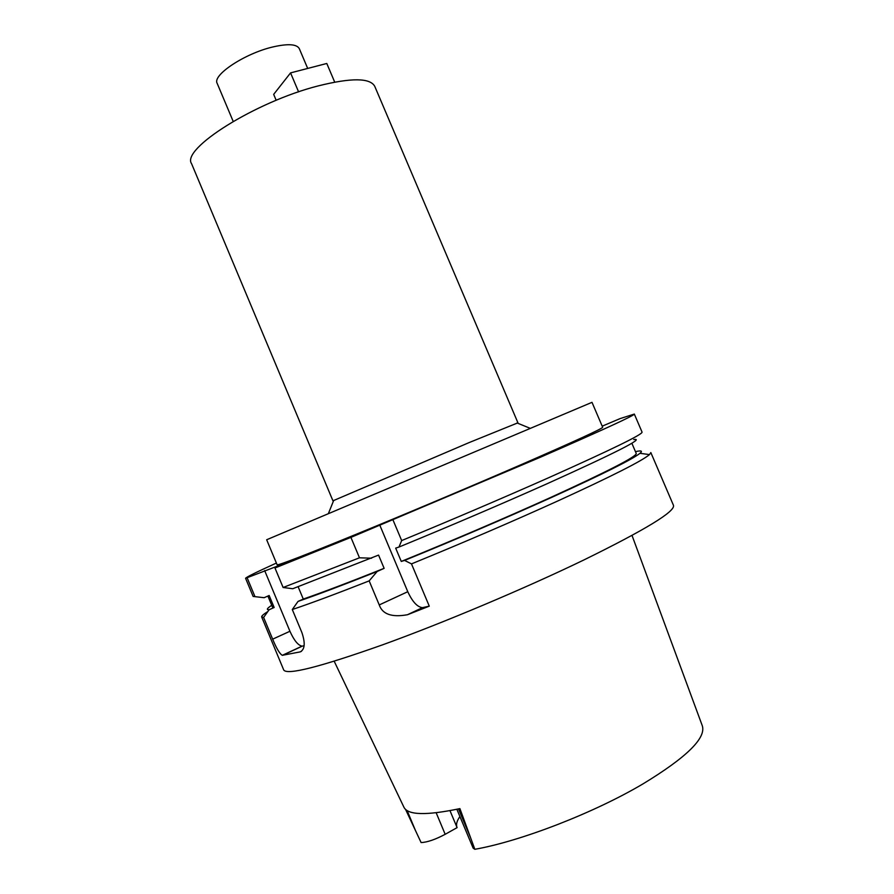 <?xml version="1.0" encoding="UTF-8"?>
<svg xmlns="http://www.w3.org/2000/svg" width="894" height="894" viewBox="0 0 894 894"><rect width="100%" height="100%" fill="white"/><g stroke="black" fill="none" stroke-linecap="round" stroke-linejoin="round"><path stroke-width="1.34" d="M456.856 809.271L473.172 848.194L474.837 849.3C520.978 841.153 593.962 812.914 642.931 783.926C686.458 757.475 706.249 738.109 702.315 725.805L632.024 535.439M456.957 827.296C455.918 824.436 456.89 820.848 459.907 816.546M405.608 809.483L421.108 842.573C427.287 842.293 435.311 839.544 445.178 834.303L457.091 827.632L449.984 810.646M334.188 661.236L403.898 807.159C407.675 815.183 426.349 815.663 459.907 808.612L474.837 849.3M307.692 68.447L299.3 48.645C296.73 44.041 287.812 43.504 272.569 47.024C244.598 53.573 212.113 75.208 217.164 83.343L233.189 121.394M517.894 422.717L374.754 86.338C370.127 77.8 351.253 77.655 318.152 85.913C255.326 101.849 180.879 149.007 191.584 163.714L332.948 500.83L469.305 442.508L517.302 423.063M333.607 500.651L332.948 500.83M591.996 402.334L266.669 539.752L277.118 564.796C278.503 565.399 304.63 555.319 355.51 534.556C405.183 514.218 472.054 485.99 522.252 464.176C575.535 440.943 602.332 428.651 602.668 427.276L591.996 402.334M602.187 426.17L620.157 418.582L634.327 414.078C634.259 415.542 602.914 429.947 540.267 457.292L350.917 537.383L274.972 567.992L293.165 560.113L245.582 578.295C246.006 577.289 256.276 572.205 276.391 563.064M274.972 567.992L283.107 587.492L292.751 588.733L378.564 555.096L384.129 568.338L377.156 571.489L369.166 580.888L379.246 604.925C382.453 614.267 391.863 617.542 407.452 614.737L422.482 607.652L429.276 606.154L411.486 563.89L404.591 560.415L401.272 561.432L395.673 548.134L398.97 547.05L401.674 540.568L392.991 519.939M422.482 607.652C417.33 607.082 412.436 601.774 407.776 591.705L379.693 524.89M401.674 540.568C454.118 518.866 503.199 497.88 548.916 477.608C611.351 449.682 642.406 434.529 642.071 432.148L634.327 414.078M245.582 578.295L253.136 596.443L264.143 597.706L269.161 595.493L274.156 607.495L269.15 609.73L263.618 617.441L272.659 639.165C276.525 648.53 279.744 653.916 282.336 655.313L300.228 651.882C304.888 649.469 305.435 642.998 301.859 632.483L292.293 609.529L298.037 601.416L303.278 599.069L298.138 586.766M247.258 578.083L254.935 596.555M264.646 570.562L289.935 631.265C294.092 640.484 298.149 645.434 302.083 646.127L304.116 645.736M283.107 587.492L359.477 557.8L350.917 537.383M371.58 558.202L359.477 557.8M407.452 614.737L429.276 606.154M369.166 580.888C336.725 593.65 311.101 603.204 292.293 609.529M263.618 617.441L261.674 616.961C261.394 616.089 263.462 614.267 267.887 611.485M261.674 616.961L283.722 669.986C287.008 675.383 319.884 667.025 382.375 644.909C443.458 622.816 524.812 588.52 583.961 559.923C645.569 529.65 675.406 511.457 673.473 505.356L650.832 452.565L649.502 454.588C642.227 460.835 611.954 476.167 558.694 500.562C513.122 521.247 464.053 542.356 411.486 563.89M635.466 451.66C641.356 450.319 642.853 450.867 639.959 453.314C632.55 459.27 603.294 473.887 552.168 497.165C506.138 517.939 456.957 539.015 404.591 560.415M401.272 561.432C453.481 540.155 502.786 519.068 549.162 498.148C607.73 471.417 636.751 456.521 636.237 453.459L631.846 443.223M398.97 547.05C451.258 525.538 500.45 504.518 546.558 483.978C616.368 452.509 645.434 437.691 633.745 439.535M269.15 609.73C266.11 609.864 266.971 608.389 271.731 605.305M267.887 596.052L272.491 607.115L274.156 607.495M262.445 597.494L264.143 597.706M377.156 571.489C343.799 584.754 317.426 594.734 298.037 601.416M303.278 599.069C323.125 592.197 350.079 581.949 384.129 568.338M298.596 91.87L290.561 72.895L273.676 94.373L276.179 100.296M334.702 82.114L326.791 63.474L290.561 72.895M436.171 812.769L445.178 834.303M415.598 830.839L407.15 810.623M272.659 639.165L289.935 631.265M379.246 604.925L407.776 591.705M422.996 607.574L408.971 614.189M302.418 646.083L282.549 655.324M300.228 651.882L301.468 651.301M458.499 808.925L470.177 836.773M333.708 500.405L328.389 513.558M517.045 422.963L530.187 428.315M639.959 453.314L649.502 454.588M282.336 655.313L302.083 646.127"/></g></svg>
